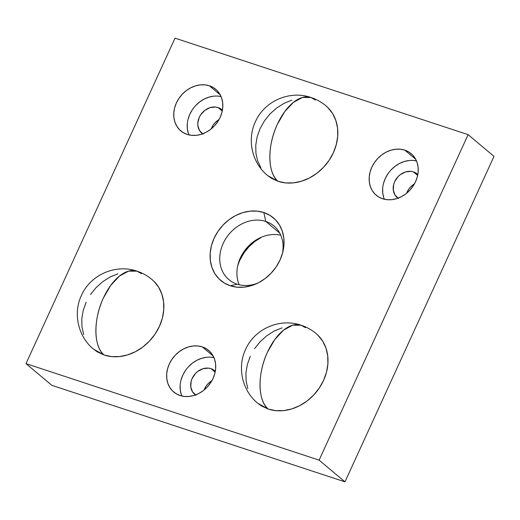 <?xml version="1.0" encoding="UTF-8"?>
<svg xmlns="http://www.w3.org/2000/svg" width="520" height="520" viewBox="0 0 520 520"><rect width="100%" height="100%" fill="white"/><g stroke="black" fill="none" stroke-linecap="round" stroke-linejoin="round"><path stroke-width="0.78" d="M211.224 128.882L213.187 125.093L215.078 122.727L219.024 119.581A15.457 12.831 -50 0 0 211.224 128.876M202.612 133.841A15.457 12.831 130 0 1 201.812 133.231A15.457 12.831 130 0 1 200.46 115.141A15.457 12.831 130 0 1 218.082 107.562L222.255 111.059L218.082 107.562L215.527 107.023L210.093 107.614L204.906 110.299L200.766 114.673L199.29 117.292L197.815 122.895L197.867 125.671L199.556 130.618L203.106 134.16M218.387 96.148L221.091 96.59A27.151 22.542 -50 0 0 194.474 106.906A27.151 22.542 -50 0 0 188.948 134.907M209.417 85.806L220.285 94.919L209.417 85.806L204.932 84.864L200.194 84.897L195.383 85.898L190.684 87.828L186.277 90.61L182.332 94.146L178.997 98.299L176.404 102.901L174.655 107.783L173.817 112.749L173.914 117.617L174.947 122.2L176.878 126.308L179.634 129.805L183.105 132.535L187.161 134.413A27.151 22.542 130 0 1 180.843 130.91A27.151 22.542 130 0 1 178.458 99.119A27.151 22.542 130 0 1 209.417 85.806A27.151 22.542 130 0 1 215.742 89.303A27.151 22.542 130 0 1 218.12 121.095A27.151 22.542 130 0 1 187.161 134.413L191.646 135.35L196.385 135.317L201.194 134.316L205.9 132.386L210.308 129.603L214.253 126.067L217.588 121.914L220.175 117.312L221.923 112.431L222.768 107.465L222.671 102.596L221.631 98.02L219.7 93.906L216.944 90.409L213.473 87.678L209.417 85.806M414.427 183.917A15.457 12.831 -50 0 0 406.627 193.219L408.584 189.43L410.481 187.07L414.427 183.917M398.015 198.178A15.457 12.831 130 0 1 397.215 197.574A15.457 12.831 130 0 1 395.856 179.478A15.457 12.831 130 0 1 413.478 171.899L417.651 175.403L413.478 171.899L410.93 171.366L405.49 171.951L400.309 174.636L398.06 176.65L394.693 181.63L393.692 184.411L393.269 190.008L394.959 194.955L398.509 198.504M413.79 160.492L416.488 160.934A27.151 22.542 -50 0 0 389.876 171.249A27.151 22.542 -50 0 0 384.351 199.251M404.82 150.144L415.688 159.263L404.82 150.144L400.335 149.208L395.597 149.234L390.787 150.234L386.087 152.165L381.68 154.953L377.728 158.49L374.4 162.637L371.807 167.239L370.058 172.12L369.213 177.093L369.31 181.961L370.351 186.537L372.281 190.651L375.037 194.142L378.508 196.879L382.564 198.75A27.151 22.542 130 0 1 376.246 195.247A27.151 22.542 130 0 1 373.861 163.462A27.151 22.542 130 0 1 404.82 150.144A27.151 22.542 130 0 1 411.138 153.647A27.151 22.542 130 0 1 413.524 185.432A27.151 22.542 130 0 1 382.564 198.75L387.049 199.693L391.788 199.661L396.598 198.66L401.297 196.729L405.704 193.941L409.656 190.405L412.984 186.258L415.578 181.656L417.326 176.774L418.171 171.802L418.074 166.94L417.034 162.357L415.103 158.243L412.347 154.752L408.876 152.016L404.82 150.144M211.913 380.679A15.457 12.831 -50 0 0 204.113 389.981L206.069 386.191L207.968 383.832L211.913 380.679M195.5 394.94A15.457 12.831 130 0 1 194.701 394.335A15.457 12.831 130 0 1 193.349 376.24A15.457 12.831 130 0 1 210.971 368.661L215.137 372.157L210.971 368.661L208.416 368.128L202.982 368.713L197.795 371.397L195.546 373.412L192.179 378.391L191.178 381.173L190.756 386.769L192.446 391.716L195.994 395.259M211.276 357.253L213.974 357.695A27.151 22.542 -50 0 0 187.363 368.004A27.151 22.542 -50 0 0 181.838 396.006M202.306 346.905L213.174 356.025L202.306 346.905L197.821 345.963L193.083 345.995L188.272 346.996L183.573 348.926L179.166 351.715L175.221 355.251L171.886 359.398L169.292 364L167.544 368.882L166.699 373.848L166.803 378.716L167.837 383.299L169.767 387.413L172.523 390.904L175.994 393.64L180.05 395.512A27.151 22.542 130 0 1 173.732 392.009A27.151 22.542 130 0 1 171.347 360.217A27.151 22.542 130 0 1 202.306 346.905A27.151 22.542 130 0 1 208.631 350.409A27.151 22.542 130 0 1 211.01 382.194A27.151 22.542 130 0 1 180.05 395.512L184.535 396.448L189.274 396.422L194.083 395.421L198.783 393.49L203.197 390.702L207.142 387.166L210.47 383.019L213.064 378.411L214.812 373.536L215.657 368.563L215.56 363.695L214.519 359.119L212.589 355.004L209.833 351.513L206.362 348.777L202.306 346.905M257.478 403.032L261.489 405.945L268.281 409.078A45.455 37.739 -50 0 0 320.106 386.789A45.455 37.739 -50 0 0 316.121 333.567C311.649 329.836 306.651 327.054 301.125 325.221A45.455 24.044 108.2 0 0 267.501 352.118A45.455 24.044 108.2 0 0 268.281 409.078L275.788 410.651L283.719 410.599L291.772 408.928L299.644 405.691L307.021 401.031L313.625 395.109L319.209 388.161L323.544 380.458L326.476 372.288L327.886 363.968L327.717 355.823L325.988 348.153L322.751 341.263L318.136 335.419L315.874 333.365M93.34 348.985L97.351 351.897L104.143 355.037A45.455 37.739 -50 0 0 155.974 332.742A45.455 37.739 -50 0 0 151.983 279.526C147.511 275.788 142.513 273.007 136.988 271.173A45.455 24.044 108.2 0 0 103.363 298.07A45.455 24.044 108.2 0 0 104.143 355.037L111.651 356.603L119.581 356.551L127.634 354.881L135.506 351.65L142.883 346.983L149.494 341.062L155.071 334.12L159.406 326.411L162.338 318.24L163.748 309.92L163.585 301.776L161.85 294.106L158.613 287.222L153.998 281.372L151.736 279.325M267.306 175.286L271.317 178.204L278.109 181.337A45.455 37.739 -50 0 0 329.94 159.042A45.455 37.739 -50 0 0 325.949 105.827C321.477 102.089 316.478 99.307 310.954 97.481A45.455 24.044 108.2 0 0 277.329 124.371A45.455 24.044 108.2 0 0 278.109 181.337L285.617 182.91L293.547 182.858L301.6 181.181L309.471 177.951L316.849 173.284L323.459 167.369L329.036 160.42L333.372 152.711L336.303 144.547L337.714 136.227L337.551 128.076L335.816 120.413L332.579 113.523L327.964 107.679L325.702 105.625M239.226 284.765A35.035 29.088 130 0 1 237.939 264.817A35.035 29.088 130 0 1 260.904 237.439A35.035 29.088 130 0 1 280.774 235.235A35.035 29.088 -50 0 0 246.305 248.514A35.035 29.088 -50 0 0 239.226 284.765M262.379 236.828A40.904 33.969 -50 0 0 237.594 266.377M265.766 221.429L279.793 233.194L265.766 221.429A35.035 29.088 -50 0 0 223.165 243.49A35.035 29.088 -50 0 0 237.049 284.154A35.035 29.088 130 0 1 228.891 279.63A35.035 29.088 130 0 1 225.817 238.615A35.035 29.088 130 0 1 265.766 221.429L263.829 212.531L265.766 221.429A35.035 29.088 130 0 1 273.923 225.947A35.035 29.088 130 0 1 282.406 253.624A35.035 29.088 -50 0 0 265.766 221.429M230.295 285.766A40.904 33.969 130 0 1 214.091 238.29A40.904 33.969 130 0 1 263.829 212.531L257.075 211.114L249.931 211.159L242.684 212.667L235.599 215.579L228.963 219.778L223.015 225.102L217.99 231.355L214.091 238.29L211.452 245.642L210.184 253.13L210.333 260.462L211.894 267.365L214.806 273.565L218.953 278.824L224.185 282.945L230.295 285.766L237.055 287.183L244.192 287.131L251.44 285.63L258.525 282.718L265.168 278.519L271.108 273.189L276.133 266.942L280.039 260.007L282.672 252.655L283.94 245.167L283.797 237.828L282.23 230.932L279.325 224.731L275.171 219.472L269.939 215.352L263.829 212.531A40.904 33.969 130 0 1 282.854 251.947A40.904 33.969 130 0 1 256.042 283.907A40.904 33.969 130 0 1 230.295 285.766L237.049 284.154L230.295 285.766M494 156.364L468.124 134.654L175.025 38.148L26 363.636L51.877 385.346L26 363.636L319.105 460.148L344.975 481.851L51.877 385.346L344.975 481.851L319.105 460.148L468.124 134.654L494 156.364L344.975 481.851L494 156.364M261.476 237.283L254.833 241.482L248.892 246.811L243.867 253.058L239.961 259.994M175.025 38.148L468.124 134.654L319.105 460.148L26 363.636L175.025 38.148M282.042 327.86L274.17 331.091L266.793 335.757L260.189 341.679L254.605 348.621M250.269 356.33L247.338 364.5L245.928 372.821L246.097 380.965L247.832 388.635M117.903 273.812L110.038 277.05L102.655 281.71L96.051 287.632L90.474 294.58M86.132 302.283L83.2 310.453L81.796 318.773L81.959 326.924L83.694 334.588M291.87 100.12L284.005 103.35L276.62 108.017L270.017 113.932L264.44 120.88L260.097 128.583L257.166 136.754L255.762 145.073L255.925 153.225L257.66 160.888L260.891 167.778M237.049 284.154A35.035 29.088 -50 0 0 257.621 283.173A35.035 29.088 130 0 1 237.049 284.154M310.954 97.481C289.803 90.019 264.466 101.056 255.502 121.531C246.799 139.503 251.972 162.858 267.527 175.474L278.109 181.337C267.481 173.199 267.111 145.886 277.329 124.371L284.668 111.716L293.397 102.382L302.503 97.448L310.954 97.481L315.367 99.963M136.988 271.173C115.837 263.718 90.499 274.755 81.536 295.224C72.832 313.203 78.007 336.55 93.561 349.174L104.143 355.037C93.516 346.899 93.145 319.586 103.363 298.07L110.702 285.409L119.431 276.081L128.537 271.141L136.988 271.173L141.401 273.663M301.125 325.221C279.975 317.759 254.638 328.803 245.674 349.271C236.971 367.25 242.144 390.598 257.699 403.215L268.281 409.078C257.654 400.94 257.283 373.633 267.501 352.118L274.839 339.456L283.569 330.122L292.675 325.189L301.125 325.221L305.533 327.704M181.292 394.582L180.258 390.007L180.154 385.138M180.999 380.166L182.748 375.291L185.341 370.682M188.675 366.535L192.621 362.999L197.028 360.21L201.728 358.28L206.537 357.286M215.3 371.332L210.971 368.661A15.457 12.831 130 0 1 214.565 370.656A15.457 12.831 130 0 1 215.3 371.332M383.806 197.821L382.766 193.245L382.668 188.377M383.513 183.411L385.262 178.529L387.855 173.927M391.19 169.774L395.135 166.238L399.542 163.456L404.241 161.525L409.051 160.524M417.813 174.571L413.478 171.899A15.457 12.831 130 0 1 417.079 173.894A15.457 12.831 130 0 1 417.813 174.571M188.403 133.484L187.369 128.901L187.272 124.04M188.11 119.067L189.858 114.185L192.452 109.584M195.786 105.437L199.732 101.901L204.139 99.112L208.839 97.181L213.649 96.181M222.411 110.234L218.082 107.562A15.457 12.831 130 0 1 221.676 109.551A15.457 12.831 130 0 1 222.411 110.234"/></g></svg>

